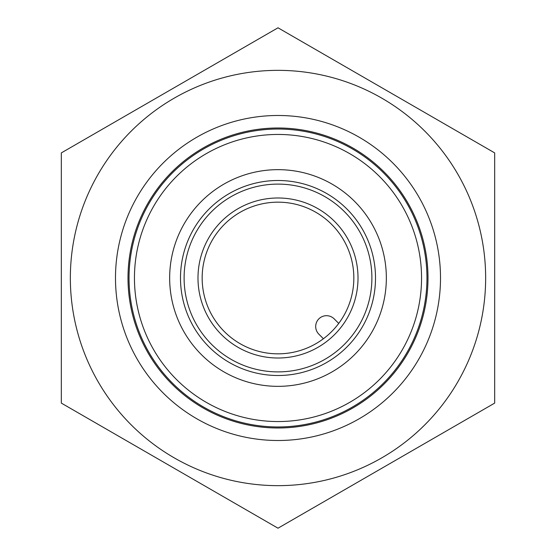 <?xml version="1.0" encoding="UTF-8"?>
<svg xmlns="http://www.w3.org/2000/svg" width="556" height="556" viewBox="0 0 556 556"><rect width="100%" height="100%" fill="white"/><g stroke="black" fill="none" stroke-linecap="round" stroke-linejoin="round"><path stroke-width="0.83" d="M358.676 332.766A97.508 97.508 0 0 1 190.235 320.485A97.508 97.508 0 0 1 285.089 180.756A97.508 97.508 0 0 1 358.676 332.766M367.641 338.847A108.337 108.337 0 0 0 338.847 188.359A108.337 108.337 0 0 0 188.359 217.153A108.337 108.337 0 0 0 217.153 367.641A108.337 108.337 0 0 0 367.641 338.847M278 129.034A148.966 148.966 0 0 1 420.392 321.764A148.966 148.966 0 0 1 194.336 401.251A148.966 148.966 0 0 1 278 129.034M334.177 318.859L338.736 323.411A75.838 75.838 0 0 1 323.411 338.736L318.859 334.177A10.835 10.835 0 0 1 318.859 318.859A10.835 10.835 0 0 1 334.177 318.859M278 115.488A162.512 162.512 0 0 0 137.262 359.252A162.512 162.512 0 0 0 418.737 359.252A162.512 162.512 0 0 0 278 115.488M278 127.998A150.002 150.002 0 0 0 148.098 352.997A150.002 150.002 0 0 0 407.902 352.997A150.002 150.002 0 0 0 278 127.998M278 70.348A207.652 207.652 0 0 0 98.169 381.826A207.652 207.652 0 0 0 457.831 381.826A207.652 207.652 0 0 0 278 70.348M61.32 403.1L61.32 152.9L278 27.8L494.68 152.9L494.68 403.1L278 528.2L61.32 403.1M323.411 338.736A75.838 75.838 0 0 1 202.162 278A75.838 75.838 0 0 1 301.929 206.04A75.838 75.838 0 0 1 338.736 323.411M197.992 278A80.008 80.008 0 0 0 318.004 347.291A80.008 80.008 0 0 0 318.004 208.708A80.008 80.008 0 0 0 197.992 278M278 184.105A93.894 93.894 0 0 0 196.685 324.947A93.894 93.894 0 0 0 359.315 324.947A93.894 93.894 0 0 0 278 184.105M197.373 396.769A143.552 143.552 0 0 1 215.45 148.793A143.552 143.552 0 0 1 421.17 288.439A143.552 143.552 0 0 1 197.373 396.769"/></g></svg>
